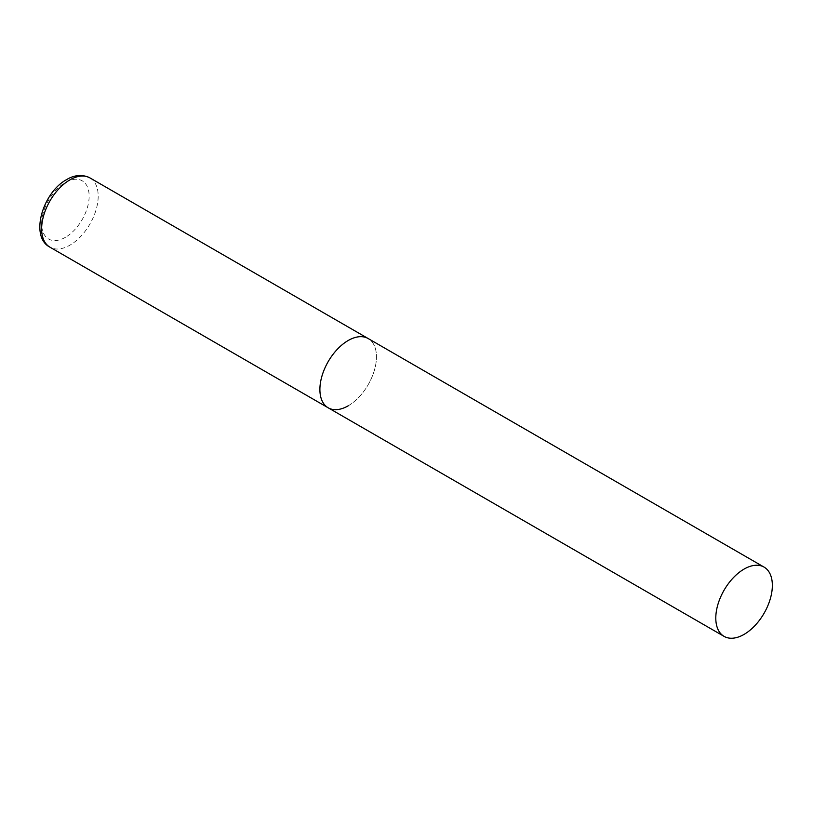 <?xml version="1.0" encoding="UTF-8"?>
<svg xmlns="http://www.w3.org/2000/svg" width="813" height="813" viewBox="0 0 813 813"><rect width="100%" height="100%" fill="white"/><g stroke="black" fill="none" stroke-linecap="round" stroke-linejoin="round"><path stroke-width="0.61" stroke-dasharray="4.07 3.05" d="M328.178 407.801A39.989 23.089 120 0 0 359 397.09A39.989 23.089 120 0 0 376.449 356.846A39.989 23.089 120 0 0 368.167 338.533A39.989 23.089 -60 0 1 374.295 370.586A39.989 23.089 -60 0 1 348.177 405.829M89.908 177.884A39.989 23.089 -60 0 1 96.036 209.937A39.989 23.089 -60 0 1 69.918 245.17A39.989 23.089 -60 0 1 49.918 247.152M65.386 237.335A33.597 19.39 -60 0 1 41.636 223.626A33.597 19.39 -60 0 1 65.386 182.478A33.597 19.39 -60 0 1 89.145 196.197A33.597 19.39 -60 0 1 65.386 237.335"/><path stroke-width="1.22" d="M348.177 405.829A39.989 23.089 -60 0 1 328.178 407.801A39.989 23.089 -60 0 1 322.05 375.758A39.989 23.089 -60 0 1 348.177 340.515A39.989 23.089 -60 0 1 368.167 338.533A39.989 23.089 120 0 0 337.354 349.255A39.989 23.089 120 0 0 319.895 389.498A39.989 23.089 120 0 0 328.178 407.801L49.918 247.152A39.989 23.089 -60 0 1 43.79 215.11A39.989 23.089 -60 0 1 69.918 179.866A39.989 23.089 -60 0 1 89.908 177.884C80.05 172.925 70.944 176.919 66.717 179.551C42.662 192.417 29.492 236.735 49.918 247.152M772.35 585.411A39.989 23.089 120 0 0 764.068 567.108A39.989 23.089 120 0 0 733.255 577.819A39.989 23.089 120 0 0 715.796 618.063A39.989 23.089 120 0 0 724.078 636.376A39.989 23.089 120 0 0 754.891 625.664A39.989 23.089 120 0 0 772.35 585.411M764.068 567.108L89.908 177.884M328.178 407.801L724.078 636.376"/></g></svg>
